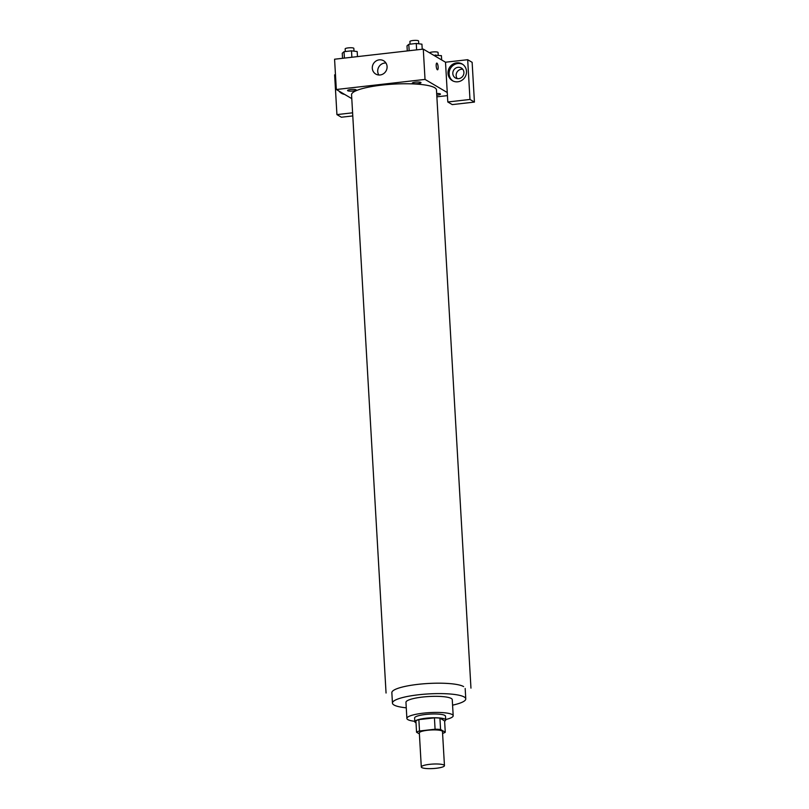 <?xml version="1.0" encoding="UTF-8"?>
<svg xmlns="http://www.w3.org/2000/svg" width="809" height="809" viewBox="0 0 809 809"><rect width="100%" height="100%" fill="white"/><g stroke="black" fill="none" stroke-linecap="round" stroke-linejoin="round"><path stroke-width="1.21" d="M443.959 765.051A11.599 2.245 -3.3 0 1 444.454 765.648A11.599 2.245 -3.3 0 1 433.007 768.55A11.599 2.245 -3.3 0 1 421.297 766.983A11.599 2.245 -3.3 0 1 431.126 764.192A11.599 2.245 -3.3 0 1 443.959 765.051M421.297 766.983L419.335 732.903A11.599 2.245 -3.3 0 1 429.164 730.112A11.599 2.245 -3.3 0 1 441.997 730.972A11.599 2.245 -3.3 0 1 442.483 731.569L444.454 765.648M416.554 732.226L415.907 720.859A14.966 2.892 -3.3 0 1 418.86 719.626L434.423 717.856L435.08 729.222L419.517 730.992A14.966 2.892 -3.3 0 0 416.554 732.226L419.386 733.894M434.423 717.856A14.966 2.892 -3.3 0 1 439.924 718.129L444.606 720.89L445.263 732.246A14.966 2.892 -3.3 0 1 442.594 733.389M445.263 732.246L440.581 729.485A14.966 2.892 -3.3 0 0 435.08 729.222M439.924 718.129L440.581 729.485M444.626 721.173A15.462 2.993 176.7 0 0 445.688 719.98A15.462 2.993 176.7 0 0 430.085 717.886A15.462 2.993 176.7 0 0 414.815 721.759A15.462 2.993 176.7 0 0 416.018 722.821M414.815 721.759L414.602 717.977A15.462 2.993 -3.3 0 1 427.708 714.256A15.462 2.993 -3.3 0 1 444.819 715.409A15.462 2.993 -3.3 0 1 445.476 716.198L445.688 719.98M418.86 719.626L419.517 730.992M445.668 719.535A23.198 4.49 176.7 0 0 453.192 715.753A23.198 4.49 176.7 0 0 429.781 712.608A23.198 4.49 176.7 0 0 406.876 718.422A23.198 4.49 176.7 0 0 414.795 721.315M453.192 715.753L452.261 699.664A23.198 4.49 176.7 0 0 428.851 696.519A23.198 4.49 176.7 0 0 405.956 702.333L406.876 718.422M452.585 705.155A36.729 7.099 176.7 0 0 465.772 698.885A36.729 7.099 176.7 0 0 428.699 693.91A36.729 7.099 176.7 0 0 392.446 703.112A36.729 7.099 176.7 0 0 406.27 707.824M386.055 693.03L351.561 94.774A42.523 8.221 -3.3 0 1 387.602 84.54A42.523 8.221 -3.3 0 1 434.666 87.696A42.523 8.221 -3.3 0 1 436.466 89.87L470.959 688.135M356.051 89.799A4.348 0.839 -3.3 0 1 350.904 91.144A4.348 0.839 -3.3 0 1 348.74 89.87A4.348 0.839 -3.3 0 1 356.051 89.799M412.499 83.367A4.348 0.839 176.7 0 0 419.81 83.297A4.348 0.839 176.7 0 0 417.646 82.022A4.348 0.839 176.7 0 0 412.499 83.367M447.438 95.624L436.87 96.827M447.256 92.519L447.802 101.985L469.978 99.456L467.683 59.704L445.506 62.222L447.256 92.519L425.028 79.413L336.322 89.506L351.784 98.627M436.678 93.51A4.348 0.839 -3.3 0 1 440.278 93.905A4.348 0.839 -3.3 0 1 436.769 95.169M462.788 69.291A5.794 5.471 -59.5 0 0 457.277 78.635M352.785 115.93L341.368 117.224L336.928 114.605L334.633 74.843L335.472 74.752M469.978 99.456L474.428 102.076L472.132 62.323L467.683 59.704M474.428 102.076L452.251 104.604L447.802 101.985M340.114 91.741A9.668 9.111 -59.5 0 0 342.035 93.581M344.563 94.37A9.668 9.111 120.5 0 1 341.469 93.268A9.668 9.111 120.5 0 1 339.001 91.093M463.911 72.345A5.794 5.471 120.5 0 1 455.416 77.967A5.794 5.471 120.5 0 1 453.657 70.201A5.794 5.471 120.5 0 1 463.911 72.345M462.708 64.346A9.668 9.111 -59.5 0 0 450.522 68.35A9.668 9.111 -59.5 0 0 452.919 80.951M457.803 81.79A9.668 9.111 120.5 0 1 452.342 80.647A9.668 9.111 120.5 0 1 449.41 67.693A9.668 9.111 120.5 0 1 462.161 63.992A9.668 9.111 120.5 0 1 466.227 74.195A9.668 9.111 120.5 0 1 457.803 81.79M352.603 112.815L336.928 114.605M445.506 62.222L423.279 49.116L334.572 59.219L336.322 89.506M372.302 68.259A7.736 7.291 120.5 0 1 383.618 60.756A7.736 7.291 120.5 0 1 385.964 71.121A7.736 7.291 120.5 0 1 372.302 68.259M423.279 49.116L425.028 79.413M385.944 63.011A7.736 7.291 -59.5 0 0 378.855 75.025M437.548 69.807A3.378 0.92 83.5 0 0 438.134 67.026A3.378 0.92 -96.5 0 1 437.548 69.807A3.378 0.92 -96.5 0 1 436.253 66.55A3.378 0.92 -96.5 0 1 436.779 63.092A3.378 0.92 -96.5 0 1 438.134 67.026A3.378 0.92 83.5 0 0 436.779 63.092M422.227 49.238L421.934 44.182L416.261 43.464L408.788 44.313L406.998 45.88L407.291 50.937M416.261 43.464L416.625 49.875M408.788 44.313L409.162 50.724M410.062 44.161L409.91 41.492A4.348 0.839 -3.3 0 1 413.591 40.45A4.348 0.839 -3.3 0 1 418.405 40.774A4.348 0.839 -3.3 0 1 418.587 40.996L418.749 43.777M357.477 56.61L357.184 51.554L351.5 50.836L344.037 51.685L342.247 53.252L342.541 58.309M351.5 50.836L351.875 57.247M344.037 51.685L344.401 58.096M345.312 51.533L345.16 48.864A4.348 0.839 -3.3 0 1 348.841 47.822A4.348 0.839 -3.3 0 1 353.654 48.146A4.348 0.839 -3.3 0 1 353.836 48.368L353.998 51.149M441.663 59.957L441.411 55.659L433.573 55.184M435.738 54.941L435.829 56.519M429.488 52.777A4.348 0.839 -3.3 0 1 433.563 51.897A4.348 0.839 -3.3 0 1 437.881 52.251A4.348 0.839 -3.3 0 1 438.063 52.474L438.225 55.255M392.446 703.112L391.849 692.696A36.729 7.099 -3.3 0 1 422.965 683.858A36.729 7.099 -3.3 0 1 463.618 686.588M465.175 688.469L465.772 698.885"/></g></svg>
